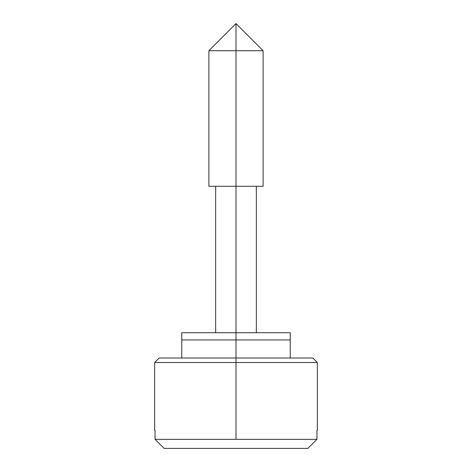 <?xml version="1.0" encoding="UTF-8"?>
<svg xmlns="http://www.w3.org/2000/svg" width="472" height="472" viewBox="0 0 472 472"><rect width="100%" height="100%" fill="white"/><g stroke="black" fill="none" stroke-linecap="round" stroke-linejoin="round"><path stroke-width="0.71" d="M208.884 50.716L236 23.6L263.116 50.716L208.884 50.716L208.884 186.292L236 186.292L236 23.6L236 50.716L208.884 50.716L263.116 50.716L236 50.716L236 332.713L236 186.292L263.116 186.292L208.884 186.292M155.064 430.322L155.064 439.361L164.15 448.4L155.064 439.361L164.15 448.4L155.064 439.361L316.936 439.361L236 439.361L236 362.537L317.343 362.537L154.657 362.537L236 362.537L236 358.018L312.824 358.018L159.176 358.018L154.657 362.537L154.657 430.322L155.064 430.322L155.064 439.361L236 439.361L236 362.537L154.657 362.537L236 362.537L236 358.018L159.176 358.018L236 358.018L236 339.94L181.767 339.94L236 339.94L181.767 339.94L236 339.94L236 358.018L312.824 358.018L317.343 362.537L317.343 430.322L316.936 430.322L316.936 439.361L307.85 448.4L316.936 439.361L316.936 430.322M164.15 448.4L307.85 448.4L316.936 439.361L307.85 448.4L164.15 448.4M290.233 332.713L236 332.713L290.233 332.713L290.233 339.94L236 339.94L290.233 339.94L236 339.94L236 332.713L236 339.94L290.233 339.94L290.233 358.018M236 332.713L181.767 332.713L236 332.713M215.663 186.292L215.663 332.713M181.767 358.018L181.767 332.713M256.337 186.292L256.337 332.713M263.116 50.716L263.116 186.292"/></g></svg>
